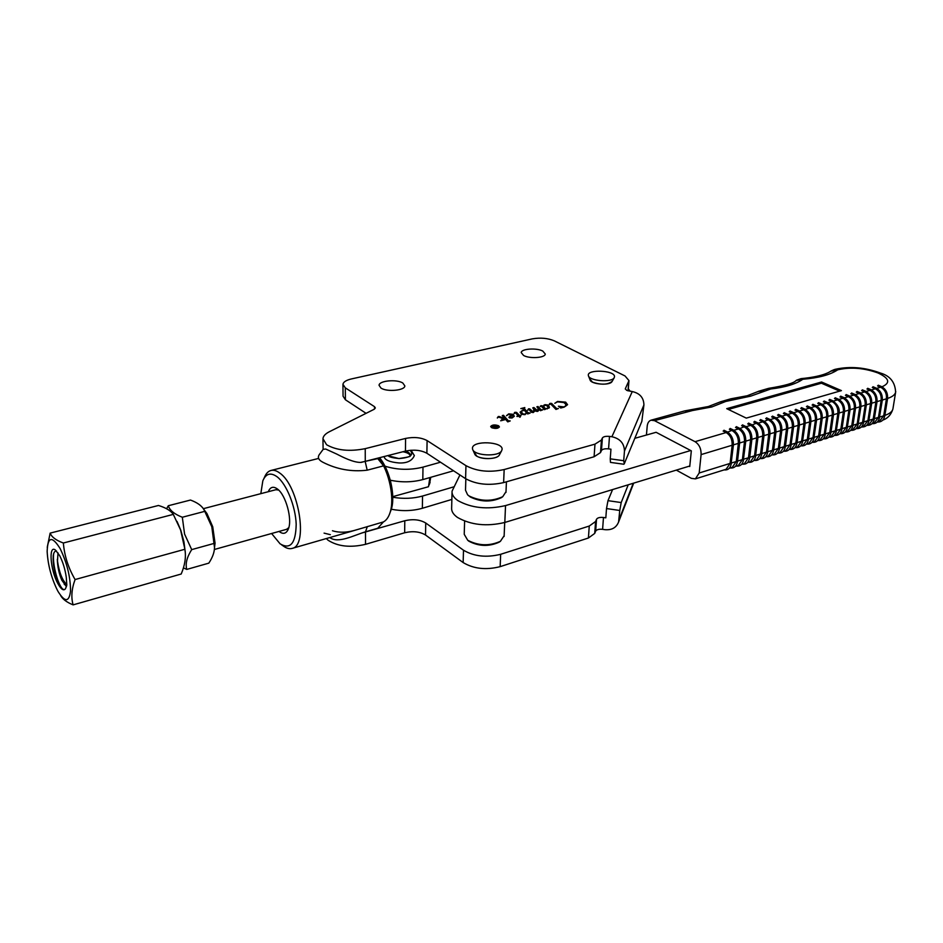 <?xml version="1.0" encoding="UTF-8"?>
<svg xmlns="http://www.w3.org/2000/svg" width="943" height="943" viewBox="0 0 943 943"><rect width="100%" height="100%" fill="white"/><g stroke="black" fill="none" stroke-linecap="round" stroke-linejoin="round"><path stroke-width="1.41" d="M271.596 533.502L280.095 543.828C290.409 549.887 295.772 543.368 296.185 524.261C295.572 506.379 286.554 484.03 277.159 476.828C270.712 472.195 265.938 473.516 262.838 480.777L260.822 493.661M263.922 478.478L264.37 477.559C265.914 473.645 268.083 471.288 270.877 470.486C273.623 469.767 276.641 470.663 279.941 473.197C298.872 486.14 308.396 545.808 292.2 548.39C289.418 549.203 286.366 548.354 283.065 545.856L281.639 544.877M268.284 491.704C270.276 486.906 273.364 486.022 277.537 489.087L277.584 489.122C285.859 495.146 292.448 519.169 288.44 528.775C286.389 533.738 283.242 534.634 279.022 531.428M278.633 490.054L275.886 489.723L203.346 508.678M379.64 457.791C389.954 470.215 395.742 496.148 391.227 509.515L390.084 512.52M350.867 531.487L383.424 521.927C386.382 520.336 388.61 517.177 390.107 512.438C394.752 498.576 389.318 472.054 378.874 457.992M214.403 549.474L286.589 529.318L288.794 527.644M383.577 465.866L367.192 470.18C351.633 472.019 336.863 469.378 322.895 462.259C318.086 459.783 317.143 456.895 320.066 453.583L323.178 449.304L325.689 449.033L336.851 454.125C342.887 457.261 353.46 462.541 360.568 462.4L377.778 458.616L383.577 465.866L381.667 462.318L377.778 458.616M332.443 530.744C339.68 533.019 348.026 532.606 357.468 529.53M383.424 521.927L377.719 528.269L365.495 531.817C353.967 535.223 338.289 543.922 329.802 537.557M324.074 533.125L330.356 534.669M633.708 483.122L618.596 521.974C616.333 527.691 611.783 530.249 604.923 529.683L602.601 529.329C599.005 528.976 596.695 529.565 595.67 531.121L594.715 533.42L588.42 538.005L500.155 566.649C486.022 570.22 473.692 568.853 463.143 562.558L425.541 535.023C419.8 531.604 412.845 530.85 404.665 532.76L365.53 544.335C350.313 547.871 337.83 546.492 328.058 540.221L326.337 538.547M606.514 508.56L607.976 500.662L621.201 502.56L619.751 510.469L606.514 508.56L605.819 517.837L603.473 517.495C599.866 517.129 597.544 517.719 596.53 519.251L595.575 521.514L589.257 526.041L500.662 554.295C486.482 557.808 474.093 556.453 463.508 550.229L425.729 523C419.965 519.605 412.987 518.85 404.783 520.748L361.464 533.113M621.201 502.56L628.227 484.796M618.596 521.974L619.751 510.469M612.585 489.57L607.976 500.662M380.96 388.056L379.062 385.298C378.98 380.654 396.838 379.003 402.85 383.058L404.842 385.887C404.971 390.508 386.878 392.182 380.96 388.056M523.589 355.476L521.22 352.588C521.279 348.721 536.685 347.672 542.814 351.091L545.266 354.026C545.254 357.892 529.648 358.953 523.589 355.476M491.232 426.684L492.364 427.981M497.656 428.193L498.882 426.967M491.94 427.485C495.193 428.617 497.515 428.417 498.906 426.896L498.187 425.871C494.922 424.751 492.611 424.951 491.232 426.484L491.94 427.485M498.599 425.764C494.91 424.491 492.27 424.715 490.702 426.448L491.515 427.603C495.216 428.888 497.845 428.652 499.425 426.92L498.599 425.764M499.413 426.99L497.774 425.67M492.435 425.47L490.714 426.66M472.832 449.823L474.612 453.748C475.885 459.324 496.56 460.42 499.307 455.056L499.519 454.667C498.093 459.1 482.533 460.09 476.769 456.082L474.494 452.675M588.55 376.08L590.047 379.852C590.801 384.355 609.767 385.887 611.995 381.609L612.137 381.361C607.764 384.815 601.21 385.074 592.487 382.151L590 379.133M345.291 387.832L342.946 384.32C343.358 381.974 346.187 380.182 351.433 378.933L532.347 338.867C540.445 337.476 547.765 338.136 554.307 340.847L625.032 375.962L628.969 380.607L625.315 388.74L626.647 390.343L632.27 391.569L611.901 436.727L609.496 436.409C605.783 436.067 603.414 436.585 602.377 437.988L601.422 440.051L594.974 444.153L504.163 469.543C489.594 472.702 476.863 471.406 465.96 465.653L427.096 440.581C421.167 437.469 414.001 436.75 405.584 438.436L365.236 448.656C349.535 451.768 336.663 450.459 326.596 444.742L322.942 438.684C323.237 436.079 325.37 433.768 329.343 431.741L374.1 409.309L375.349 407.965L374.489 406.657L345.291 387.832L345.409 399.761L343.063 396.201L342.946 384.815M611.901 436.727C620.058 438.601 624.242 443.375 624.466 451.049L623.7 460.703L610.239 458.852L610.958 449.21L608.565 448.88C604.876 448.538 602.506 449.068 601.469 450.495L600.514 452.581L594.09 456.754L503.621 482.604C489.122 485.81 476.439 484.502 465.583 478.679L426.884 453.265C420.991 450.106 413.847 449.387 405.455 451.096L361.157 462.4M510.222 420.932L507.747 421.886L503.998 417.572L502.973 419.576L504.599 419.8L500.698 420.802L502.808 418.527L498.835 417.136L497.374 417.702L499.024 416.464L503.185 417.926L503.645 417.171L502.277 415.592L503.479 415.285L508.312 420.802L510.222 420.932M519.982 417.289L518.544 416.228L516.858 416.346L518.32 415.969L515.432 412.763L514.194 413.6L514.454 412.574L516.54 412.362L519.699 415.615L521.019 415.285L519.982 417.289M542.85 409.792L540.504 410.688L538.606 408.779L538.854 410.252L537.71 411.407L535.942 411.242L534.339 409.616L534.563 411.254L533.29 412.539L531.451 412.291L528.858 409.486L527.62 410.24L528.587 408.802L529.801 408.908L533.255 411.95L533.915 409.627L532.783 407.836L533.962 407.541L537.628 410.818L538.088 408.366L536.838 406.81L538.005 406.504L541.105 409.781L542.85 409.792M558.397 408.519L555.981 409.451L550.665 403.934L549.286 404.7L549.592 403.663L551.584 403.38L556.594 408.543L558.397 408.519M560.743 408.013L558.386 406.209L563.784 406.928L565.753 405.903L565.635 404.052L563.784 402.52L557.478 401.859L554.802 403.298L557.549 401.447L565.659 402.142L567.568 404.677L564.15 407.14L560.743 408.013M545.537 409.203L544.547 409.663L541.294 406.221L540.245 406.35L540.999 405.655L543.144 406.645L544.924 404.653L548.06 405.042L549.451 407.199L549.015 408.06L545.078 408.708L545.537 409.203M530.155 413.046L527.726 413.965L526.795 412.951L524.956 414.684L521.338 414.248L520.064 412.15L522.363 410.394L524.249 410.17L522.787 408.649L520.854 408.567L524.803 407.565L524.473 408.814L527.939 412.598L530.155 413.046M510.033 415.993L512.249 415.085L508.631 414.484L506.474 415.698L508.737 413.847L513.086 414.319L514.336 416.24L512.084 417.985L509.397 417.89L508.925 417.148L512.249 415.085M366.061 413.329L345.409 399.761M624.466 451.049L643.916 404.96C643.751 397.734 639.873 393.266 632.27 391.569M643.916 404.96L641.829 421.38L624.29 463.72L623.7 460.703M610.239 458.852L610.486 462.4L623.901 464.251M558.692 406.398L559.517 406.539M559.494 406.81L563.784 406.928M563.773 407.199L565.753 405.903M565.741 406.174L566 405.313M554.802 403.298L557.549 401.447M557.537 401.706L565.659 402.142M565.647 402.413L567.568 404.7M549.274 404.582L549.592 403.663M549.569 403.934L550.299 403.286M550.288 403.557L551.584 403.38M551.572 403.651L556.594 408.543M556.582 408.802L557.596 408.555M540.233 406.574L540.999 405.655M540.987 405.914L542.178 405.785M542.154 406.056L542.803 406.28M543.133 406.916L543.805 405.195M543.793 405.466L544.924 404.653M544.913 404.924L548.06 405.042M548.048 405.313L549.451 407.187M543.651 406.563L545.266 408.767M547.046 408.979L548.237 407.706M545.042 408.378L547.211 408.673L548.237 407.682L546.834 405.537L544.83 405.278L543.663 406.421L545.03 408.649M538.866 410.193L538.606 408.779M534.575 411.16L534.339 409.616M527.62 410.181L528.587 408.802M528.575 409.073L529.801 408.908M529.789 409.179L532.323 411.69M533.231 412.221L533.809 411.572M533.797 411.843L534.068 410.783M532.96 408.06L533.962 407.541M533.95 407.812L536.944 410.712M536.921 410.983L537.628 410.818M538.088 410.842L538.37 409.875M537.027 407.022L538.005 406.504M537.993 406.775L540.976 409.663M541.093 410.052L541.93 410.146M520.064 412.15L522.363 410.394M522.351 410.665L524.249 410.17M522.092 408.519L524.284 407.965M524.108 408.343L527.939 412.598M528.386 413.293L529.294 413.093M521.314 412.008L522.787 414.13L524.98 414.437L526.229 413.069M525.734 411.796L524.579 410.535L522.563 410.641L521.326 411.737L522.799 413.847L524.992 414.166L526.229 413.046L525.734 411.796M517.177 416.535L518.32 415.969M514.442 412.845L515.137 412.221M515.126 412.492L516.54 412.362M516.528 412.633L519.699 415.615M519.687 415.898L520.819 415.604M506.568 415.722L508.737 413.847M508.725 414.13L513.086 414.319M513.075 414.59L514.336 416.264M508.925 417.348L510.022 416.264M510.163 417.089L511.99 417.973L513.204 416.676M512.002 417.702L513.216 416.617L512.556 415.309L510.163 416.9L511.99 417.973M501.204 420.672L502.478 419.057M502.466 419.329L502.808 418.527M497.35 418.032L498.258 416.511M498.246 416.782L499.024 416.464M499.012 416.747L503.185 417.926M503.173 418.197L503.645 417.171M502.466 415.816L503.479 415.285M503.479 415.557L508.312 420.802M508.501 421.226L509.326 421.273M496.584 427.603L497.515 427.368L496.336 426.66L494.721 427.592L497.515 427.368M494.662 425.67L497.987 427.556M495.063 426.743L495.971 426.448L494.78 425.364L498.317 427.462L494.273 427.698L495.063 426.684L491.633 426.177L495.971 426.448M493.991 427.45L495.063 426.684M430.751 477.311L429.525 483.889M392.76 496.655L428.511 486.718L429.855 477.559M391.616 480.494L390.473 480.8M58.006 552.869L57.488 561.085C59.185 572.354 62.238 580.181 66.658 584.577L66.823 584.684M453.548 470.781L422.806 479.586C412.35 482.333 401.518 482.545 390.308 480.211M440.499 462.211L422.994 467.127C409.993 470.309 397.321 470.003 384.968 466.184M451.862 499.436L422.358 508.277C412.468 511.023 402.119 511.342 391.321 509.232M453.772 486.859L422.547 496.042C413.164 498.623 403.227 499.024 392.76 497.244M387.773 455.681L398.96 458.569C410.394 457.661 414.118 454.903 410.158 450.306M402.909 451.756C406.94 452.463 409.38 453.724 410.24 455.528M614.53 376.434C614.294 370.245 587.194 369.102 588.326 375.326L588.408 375.727C589.269 380.984 611.594 382.775 614.188 377.778L614.53 376.434M499.79 541.73L499.095 542.201C488.981 546.74 478.938 546.433 468.977 541.27L467.728 540.28C478.549 545.891 489.429 546.221 500.415 541.306L504.151 535.695M464.616 521.09L464.227 534.304L467.752 540.304M502.041 497.197L501.37 497.668C491.197 502.289 480.847 502.065 470.345 497.008L468.553 495.594M465.842 478.844L465.512 490.23L467.598 494.804L469.095 495.971C480.494 501.452 491.704 501.688 502.737 496.69L506.014 491.668M502.089 449.375C503.161 441.513 472.537 440.216 472.443 448.125L472.596 449.281C474.046 455.787 498.411 457.084 501.605 450.813L502.089 449.375M57.794 583.434C50.333 570.032 48.411 544.453 55.413 550.04L59.657 555.604C62.933 562.04 65.15 569.301 66.281 577.375L66.812 585.037L65.515 588.68C63.664 591.155 61.083 589.41 57.794 583.434M56.462 550.96C54.8 550.877 53.727 552.445 53.244 555.663C52.702 564.303 54.458 573.332 58.513 582.774L61.33 587.607C63.146 589.823 64.537 590.177 65.515 588.68M185.229 551.997L183.932 541.73L180.797 530.272L177.048 521.455M73.106 604.876L181.197 574.016C184.958 565.187 186.195 556.936 184.899 549.262L180.584 529.931L173.3 514.383L63.358 543.003C64.419 555.828 68.332 568.004 75.086 579.544C71.621 588.915 70.961 597.355 73.106 604.876C66.812 602.329 62.662 599.218 60.658 595.54M57.346 590.165L58.065 591.509C64.937 602.447 69.087 602.329 70.536 591.143C70.513 577.081 67.036 562.888 60.116 548.555C52.03 535.659 47.704 536.626 47.15 551.455C47.893 564.845 51.287 577.753 57.346 590.165M62.933 579.65L66.788 585.19M66.481 586.687L61.755 580.11C59.008 573.674 57.535 566.731 57.334 559.293M64.265 584.46L66.729 585.473M173.3 514.383C170.848 510.717 165.909 507.747 158.471 505.472L50.144 533.125C51.641 537.05 56.05 540.351 63.358 543.003M184.899 549.262L75.086 579.544M47.244 547.305L50.144 533.125M66.387 584.377L66.812 585.096M53.244 555.663L53.716 553.529C52.195 562.936 57.264 582.715 62.061 588.397L62.238 588.621M689.793 466.007L504.811 522.457C486.729 526.736 470.946 525.051 457.461 517.424C453.253 514.43 451.32 511.224 451.65 507.817L452.039 492.411M690.712 450.518L505.531 505.589C487.342 509.774 471.476 508.112 457.909 500.603C453.677 497.656 451.732 494.509 452.062 491.162L459.925 474.966M634.804 438.318L656.104 432.295L691.325 450.848L689.746 466.537L689.133 466.207M628.321 388.799L630.183 391.298M183.425 567.875L186.749 569.419C185.217 563.82 186.879 557.219 191.7 549.616L184.58 534.08L182.317 517.247C174.408 514.171 169.74 510.34 168.29 505.743L166.616 508.737M182.317 517.247L204.761 511.354L211.798 526.736L214.509 547.577L215.051 543.156L212.729 526.76L206.953 513.558L204.584 510.422M215.051 543.156L214.509 547.577C214.403 552.374 212.505 557.561 208.816 563.148L186.749 569.419M191.7 549.616L214.096 543.416M168.29 505.743L190.486 500.049C197.099 502.489 201.531 505.601 203.794 509.385L204.761 511.354M852.943 425.293L857.175 423.985L859.78 406.822L860.676 406.551M849.902 396.237L853.922 395.058L850.869 393.738L851.729 393.125M866.075 404.924L865.179 405.195L862.55 422.311L858.271 427.957M857.128 391.545L856.268 392.158L859.321 393.467C863.588 395.871 865.533 399.773 865.179 405.195L860.959 406.468M855.254 408.178L854.346 408.46L851.765 425.658L847.509 431.316M846.307 394.716L845.435 395.317L848.488 396.649C852.743 399.078 854.7 403.003 854.346 408.46L850.067 409.745M842.04 428.676L846.319 427.344L848.889 410.099L849.796 409.828M838.928 399.455L843.018 398.252L839.965 396.92L840.838 396.308M867.819 388.422L866.971 389.023L870.035 390.331C874.302 392.701 876.247 396.59 875.87 401.977L873.194 419.01L868.904 424.633M860.735 393.054L864.696 391.899L861.631 390.591L862.491 389.978M863.717 421.957L867.89 420.661L870.542 403.58L871.426 403.309M874.361 418.645L878.475 417.372L881.163 400.386L882.047 400.115M871.426 389.919L875.34 388.775L872.275 387.479L873.124 386.866M887.304 398.535L886.432 398.795L883.721 415.745L879.406 421.344M878.393 385.322L877.556 385.935L880.609 387.219C884.876 389.577 886.821 393.431 886.432 398.795L882.33 400.032M824.253 401.164L823.357 401.765L826.41 403.132C830.653 405.596 832.622 409.592 832.304 415.097L829.805 432.472L825.596 438.177M816.591 406.009L820.799 404.783L817.758 403.404L818.654 402.802M819.821 435.572L824.229 434.204L826.705 416.782L827.636 416.5M830.995 432.106L835.345 430.751L837.867 413.423L838.787 413.14M827.836 402.72L831.974 401.494L828.932 400.138L829.816 399.537M844.315 411.478L843.396 411.749L840.85 429.041L836.618 434.723M835.345 397.922L834.461 398.524L837.514 399.867C841.769 402.319 843.726 406.28 843.396 411.749L839.058 413.058M785.448 446.239L790.034 444.813L792.368 427.12L793.334 426.825M782.018 416.158L786.427 414.861L783.397 413.447L784.34 412.845M799.145 425.081L798.179 425.364L795.821 443.021L791.684 448.774M790.151 411.148L789.208 411.749L792.25 413.164C796.481 415.698 798.462 419.765 798.179 425.364L793.593 426.743M787.499 428.582L786.521 428.876L784.211 446.617L780.109 452.392M778.494 414.555L777.539 415.156L780.568 416.582C784.8 419.152 786.78 423.254 786.521 428.876L781.865 430.279M773.696 449.882L778.352 448.432L780.639 430.645L781.617 430.35M770.207 419.623L774.675 418.315L771.657 416.877L772.612 416.276M801.656 407.777L800.737 408.378L803.778 409.769C808.021 412.291 809.99 416.334 809.695 421.898L807.291 439.462L803.13 445.202M793.688 412.739L798.026 411.466L794.996 410.064L795.916 409.451M797.047 442.632L801.574 441.23L803.955 423.631L804.921 423.336M808.505 439.084L812.972 437.693L815.4 420.177L816.343 419.894M805.216 409.356L809.483 408.095L806.442 406.716L807.361 406.103M822.013 418.197L821.07 418.48L818.618 435.949L814.434 441.666M813.031 404.453L812.123 405.054L815.165 406.433C819.408 408.92 821.377 412.94 821.07 418.48L816.603 419.824M754.73 421.509L753.752 422.11L756.769 423.572C760.989 426.189 762.981 430.35 762.746 436.031L760.553 453.96L756.498 459.783M746.113 426.696L750.722 425.34L747.716 423.879L748.695 423.277M749.744 457.308L754.541 455.823L756.71 437.847L757.712 437.552M761.791 453.571L766.518 452.11L768.745 434.228L769.747 433.921M758.243 423.136L762.781 421.804L759.763 420.354L760.73 419.753M775.7 432.13L774.71 432.436L772.458 450.271L768.368 456.07M766.683 418.008L765.728 418.609L768.745 420.059C772.977 422.653 774.957 426.778 774.71 432.436L769.995 433.851M737.532 461.103L742.4 459.595L744.51 441.524L745.536 441.218M733.831 430.303L738.522 428.924L735.516 427.438L736.507 426.849M751.642 439.379L750.628 439.686L748.483 457.697L744.463 463.543M742.624 425.057L741.634 425.658L744.64 427.132C748.86 429.772 750.852 433.957 750.628 439.686L745.772 441.147M739.383 443.069L738.357 443.375L736.271 461.492L732.275 467.351M730.354 428.641L729.352 429.242L732.357 430.739C736.566 433.415 738.558 437.623 738.357 443.375L733.43 444.86M676.296 470.121L691.337 478.349L695.404 478.879L699.187 472.997L730.106 463.402L732.157 445.237L733.194 444.931M699.187 472.997L701.097 454.597C701.25 448.75 699.235 444.436 695.05 441.678L726.157 432.554L723.151 431.057L724.165 430.456M850.81 430.291C854.806 430.609 857.305 428.499 858.295 423.949L857.175 423.985L852.908 429.631M858.177 423.761L860.912 406.787C861.301 401.023 859.214 396.873 854.653 394.315L853.922 395.058C858.177 397.463 860.134 401.388 859.78 406.822L855.525 408.095M841.427 390.614L821.589 381.998L726.723 408.661L746.278 418.114L841.427 390.614M695.05 441.678L654.501 420.649L651.024 420.201C648.831 420.955 647.558 422.983 647.193 426.271L646.438 435.029M861.501 426.943C865.497 427.262 867.996 425.152 869.01 420.625L867.89 420.661L863.599 426.283M868.892 420.448L871.662 403.545C872.063 397.816 869.988 393.691 865.415 391.156L864.696 391.899C868.963 394.28 870.908 398.182 870.542 403.58L866.346 404.842M840.001 433.674C843.985 434.004 846.472 431.882 847.462 427.309L846.319 427.344L842.075 433.014M847.333 427.12L850.032 410.064C850.409 404.276 848.311 400.091 843.749 397.51L843.018 398.252C847.274 400.692 849.23 404.641 848.889 410.099L844.574 411.396M874.291 422.947L872.027 423.655C876.059 423.949 878.57 421.839 879.583 417.336L878.475 417.372L874.173 422.983M879.477 417.16L882.283 400.351C882.695 394.646 880.621 390.543 876.047 388.033L875.34 388.775C879.607 391.133 881.552 395.011 881.163 400.386L877.037 401.624M829.05 437.092C833.034 437.434 835.51 435.312 836.488 430.715L835.345 430.751L831.125 436.444M836.358 430.527L839.011 413.376C839.989 408.861 837.903 404.653 832.728 400.74L831.974 401.494C836.229 403.958 838.197 407.93 837.867 413.423L833.494 414.731M817.97 440.558C821.954 440.911 824.418 438.778 825.373 434.157L824.229 434.204L820.033 439.909M825.243 433.969L827.86 416.735C828.213 410.889 826.103 406.645 821.553 404.017L820.799 404.783C825.054 407.258 827.023 411.254 826.705 416.782L822.272 418.114M783.892 451.214C787.853 451.603 790.305 449.457 791.224 444.754L790.034 444.813L785.92 450.577M791.071 444.554L793.558 427.061C793.865 421.132 791.743 416.806 787.216 414.095L786.427 414.861C790.658 417.419 792.639 421.509 792.368 427.12L787.747 428.511M795.385 447.619C799.358 447.996 801.809 445.85 802.752 441.183L801.574 441.23L797.424 446.982M802.611 440.982L805.133 423.584C805.452 417.666 803.342 413.376 798.804 410.688L798.026 411.466C802.269 413.989 804.249 418.044 803.955 423.631L799.405 424.998M772.246 454.856C776.207 455.257 778.635 453.1 779.543 448.385L778.352 448.432L774.262 454.231M779.401 448.161L781.83 430.597C782.124 424.621 780.002 420.272 775.476 417.537L774.675 418.315C778.906 420.896 780.887 425.01 780.639 430.645L775.948 432.059M806.748 444.07C810.721 444.436 813.184 442.291 814.127 437.646L812.972 437.693L808.799 443.422M813.998 437.446L816.567 420.142C816.909 414.26 814.799 409.993 810.249 407.329L809.483 408.095C813.726 410.606 815.707 414.637 815.4 420.177L810.909 421.533M760.447 458.546C764.408 458.958 766.836 456.789 767.72 452.051L766.518 452.11L762.451 457.921M767.567 451.827L769.96 434.169C770.231 428.169 768.109 423.784 763.582 421.026L762.781 421.804C767.001 424.409 768.993 428.558 768.745 434.228L763.995 435.654M748.506 462.27C752.455 462.707 754.871 460.538 755.744 455.764L754.541 455.823L750.498 461.657M755.591 455.54L757.924 437.788C758.184 431.764 756.062 427.344 751.547 424.55L750.722 425.34C754.942 427.981 756.934 432.142 756.71 437.847L751.889 439.308M736.412 466.054C740.361 466.502 742.754 464.321 743.614 459.524L742.4 459.595L738.393 465.441M743.449 459.3L745.736 441.465C745.984 435.395 743.85 430.951 739.347 428.134L738.522 428.924C742.73 431.588 744.722 435.784 744.51 441.524L739.618 442.998M724.165 469.885C728.102 470.345 730.483 468.164 731.332 463.343L730.106 463.402L726.122 469.272M731.167 463.107L733.395 445.179C733.619 439.084 731.485 434.605 726.994 431.753L726.157 432.554C730.354 435.242 732.357 439.473 732.157 445.237L701.097 454.597M881.976 386.807C890.699 382.917 889.39 378.32 878.051 372.992C864.413 368.1 851.482 366.933 839.27 369.491L830.689 371.236C828.626 372.733 820.94 376.799 801.031 378.638L802.823 379.275C796.033 384.025 785.342 387.255 770.737 388.988L750.699 396.143L725.792 401.435L711.824 406.952L708.252 406.551L690.512 409.816L692.445 410.547L654.501 420.649M750.699 396.143L747.092 395.777L730.778 398.818L720.275 401.848M692.445 410.547L711.824 406.952L708.276 406.539M837.16 370.175C829.875 374.901 818.43 377.931 802.823 379.275L796.092 380.5C794.053 383.106 784.906 385.711 768.675 388.339L758.408 391.321M839.624 391.133L821.424 383.212L728.326 409.439M821.424 383.212L821.589 381.998M365.271 461.858L367.192 470.18M367.334 526.559L365.495 531.817M619.021 519.758L633.225 483.264M602.601 529.329L603.473 517.495M595.67 531.121L596.53 519.251M594.715 533.42L595.575 521.514M588.42 538.005L589.257 526.041M500.155 566.649L500.662 554.295M463.143 562.558L463.508 550.229M425.541 535.023L425.729 523M404.665 532.76L404.783 520.748M365.53 544.335L365.495 532.147M365.236 448.656L365.271 461.516M625.386 388.516L625.339 389.105M628.769 381.231L628.014 390.862M609.496 436.409L608.565 448.88M602.377 437.988L601.469 450.495M601.422 440.051L600.514 452.581M594.974 444.153L594.09 456.754M504.163 469.543L503.621 482.604M465.96 465.653L465.583 478.679M427.096 440.581L426.884 453.265M405.584 438.436L405.455 451.096M374.489 409.085L374.489 406.657M422.806 479.586L422.994 467.127M422.358 508.277L422.547 496.042M388.162 455.587C388.881 456.919 392.477 457.909 398.96 458.534C407.824 457.237 411.502 456.341 409.969 455.823L410.394 455.375C410.429 453.595 408.732 452.18 405.301 451.143M504.811 522.457L505.531 505.589M863.552 422.099L858.342 423.619M860.216 393.207L855.325 394.646M852.767 425.434L847.509 426.979M849.395 396.39L844.433 397.84M870.919 390.072L866.098 391.486M874.196 418.798L869.057 420.295M876.754 401.706L871.709 403.227M884.723 415.545L879.642 417.018M881.493 386.972L876.731 388.363M827.341 402.861L822.225 404.358M830.818 432.236L825.42 433.827M833.223 414.814L827.895 416.417M841.863 428.817L836.535 430.385M838.433 399.608L833.4 401.081M796.859 442.762L791.26 444.436M793.216 412.869L787.876 414.437M785.248 446.357L779.59 448.055M781.547 416.299L776.136 417.89M804.733 409.498L799.475 411.042M808.316 439.202L802.788 440.852M810.65 421.615L805.169 423.266M819.644 435.701L814.174 437.316M816.108 406.162L810.921 407.682M757.771 423.277L757.347 422.77L752.196 424.916M761.602 453.677L755.791 455.434M763.747 435.737L757.96 437.469M773.496 449.988L767.767 451.721M769.736 419.765L769.323 419.27L764.243 421.38M749.544 457.414L743.662 459.206M745.654 426.825L745.229 426.33L739.996 428.487M737.332 461.198L731.367 463.013M733.383 430.432L732.947 429.925L727.642 432.118M839.27 369.491L835.616 369.22C850.115 366.096 865.037 367.369 880.397 373.039C890.074 375.833 895.155 382.221 895.626 392.229C894.954 394.799 892.278 396.862 887.587 398.441M884.888 415.38C889.544 413.765 892.219 411.643 892.903 409.014L893.021 408.272M895.744 391.51L892.903 409.014C891.159 414.637 887.776 418.35 882.754 420.142M651.118 420.165L684.618 410.912L688.131 411.337M837.82 369.892L834.178 369.621L831.054 370.988M732.805 399.502L730.778 398.818M725.792 401.435L719.957 402.024L708.37 406.516M770.737 388.988L768.675 388.339M764.007 390.85L758.089 391.51L747.21 395.754M391.227 509.515L390.107 512.438M352.34 531.062L292.2 548.39M318.581 458.428L271.113 470.427M628.969 380.607L628.156 390.909M322.954 439.638L323.119 449.387M430.091 482.356L429.1 485.056M384.119 456.636C384.744 460.007 389.671 462.105 398.913 462.954C406.963 463.319 412.103 460.856 414.342 455.575L411.03 450.235M611.995 381.609L614.188 377.778M499.095 542.201L500.415 541.306M504.116 536.473L504.705 522.493M501.37 497.668L502.737 496.69M505.978 492.411L506.426 481.802M499.307 455.056L501.605 450.813M183.932 541.73L183.897 542.508M61.33 587.607L62.061 588.397M65.256 583.823L66.093 584.743M206.953 513.558L203.794 509.385M850.633 430.35L853.026 429.595M856.032 428.652L858.389 427.922M861.395 426.979L863.729 426.248M845.199 432.047L847.627 431.281M839.741 433.745L842.205 432.978M866.723 425.317L869.022 424.598M878.263 385.204L881.316 386.489C885.89 388.988 887.964 393.078 887.54 398.771L884.829 415.71C883.803 420.201 881.292 422.299 877.296 422.004L879.536 421.309M823.145 438.943L825.714 438.141M828.708 437.198L831.243 436.409M817.557 440.687L820.151 439.874M834.249 435.466L836.736 434.688M783.22 451.426L786.038 450.542M789.032 449.599L791.814 448.738M794.808 447.795L797.554 446.947M777.374 453.253L780.226 452.357M771.492 455.092L774.38 454.184M800.548 446.004L803.247 445.155M806.253 444.224L808.917 443.387M811.923 442.444L814.552 441.63M753.61 460.679L756.616 459.748M759.61 458.805L762.569 457.874M747.575 462.565L750.616 461.622M765.575 456.942L768.498 456.023M735.387 466.384L738.51 465.406M741.504 464.463L744.581 463.508M729.234 468.306L732.393 467.315M695.404 478.879L726.24 469.237M684.618 410.912L690.512 409.816M834.284 369.585L835.616 369.22M801.031 378.638L796.493 380.218M726.994 431.753L723.988 430.256M730.306 467.964C734.243 468.412 736.648 466.231 737.497 461.422L739.595 443.316C739.819 437.234 737.685 432.778 733.183 429.937L730.188 428.452M742.483 464.156C746.432 464.593 748.836 462.424 749.697 457.638L751.854 439.615C752.101 433.568 749.968 429.148 745.465 426.342L742.459 424.869M739.347 428.134L736.342 426.649M766.364 456.695C770.325 457.107 772.753 454.939 773.649 450.212L775.912 432.377C776.195 426.389 774.073 422.028 769.547 419.27L766.529 417.832M763.582 421.026L760.565 419.576M751.547 424.55L748.53 423.089M754.506 460.408C758.455 460.821 760.871 458.663 761.755 453.901L763.96 435.972C764.231 429.961 762.097 425.564 757.583 422.782L754.565 421.332M812.371 442.302C816.355 442.668 818.819 440.534 819.773 435.902L822.225 418.433C822.579 412.574 820.469 408.319 815.919 405.667L812.878 404.299M810.249 407.329L807.208 405.95M798.804 410.688L795.762 409.297M801.09 445.839C805.063 446.204 807.514 444.07 808.457 439.414L810.874 421.851C811.192 415.957 809.094 411.678 804.544 409.003L801.503 407.612M775.476 417.537L772.447 416.111M778.081 453.029C782.053 453.43 784.493 451.273 785.401 446.569L787.711 428.829C788.006 422.877 785.896 418.539 781.358 415.804L778.329 414.39M789.656 449.41C793.629 449.799 796.081 447.642 797 442.962L799.358 425.317C799.676 419.399 797.566 415.085 793.028 412.386L789.998 410.983M787.216 414.095L784.175 412.68M834.543 435.371C838.527 435.713 841.015 433.591 841.993 429.006L844.539 411.714C844.904 405.914 842.818 401.718 838.256 399.125L835.203 397.769M832.728 400.74L829.675 399.396M821.553 404.017L818.512 402.649M823.522 438.825C827.506 439.167 829.981 437.045 830.948 432.436L833.447 415.05C833.812 409.227 831.714 404.995 827.152 402.378L824.111 401.011M876.047 388.033L872.994 386.736M865.415 391.156L862.362 389.848M866.794 425.293C870.802 425.599 873.301 423.49 874.314 418.975L876.99 401.942C877.403 396.225 875.316 392.111 870.754 389.589L867.69 388.292M843.749 397.51L840.696 396.166M845.423 431.977C849.419 432.307 851.906 430.185 852.896 425.623L855.49 408.425C855.867 402.649 853.78 398.476 849.219 395.907L846.166 394.575M856.173 428.617C860.169 428.924 862.668 426.814 863.67 422.275L866.299 405.16C866.7 399.419 864.613 395.27 860.051 392.724L856.987 391.416M854.653 394.315L851.6 392.983"/></g></svg>
